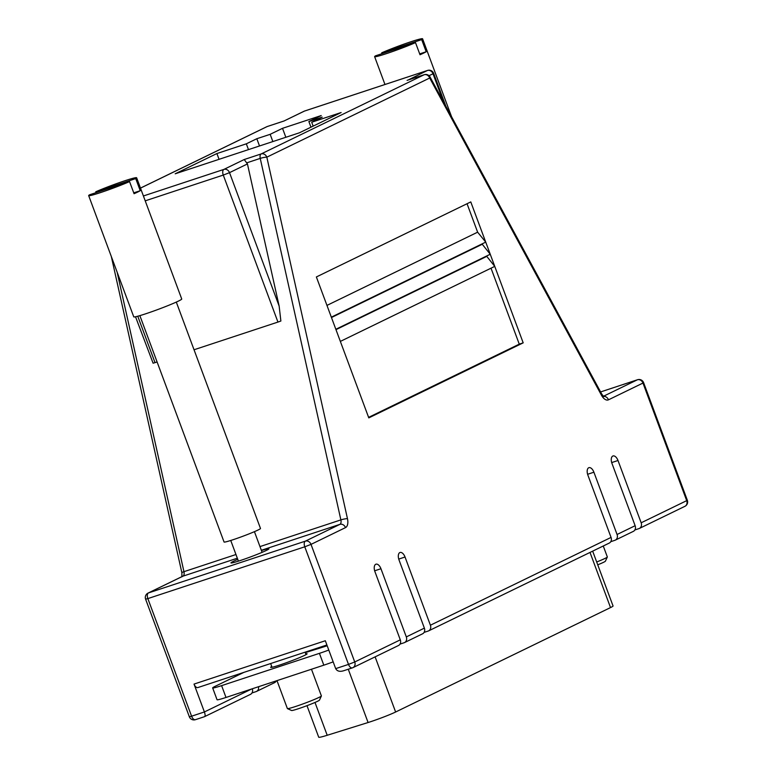<?xml version="1.0" encoding="UTF-8"?>
<svg xmlns="http://www.w3.org/2000/svg" width="776" height="776" viewBox="0 0 776 776"><rect width="100%" height="100%" fill="white"/><g stroke="black" fill="none" stroke-linecap="round" stroke-linejoin="round"><path stroke-width="1.16" d="M596.695 561.989A18.139 1.086 -20.4 0 0 604.979 558.439A18.139 1.086 -20.4 0 0 607.327 557.023L605.416 561.164A14.899 0.892 159.6 0 1 603.495 562.328A14.899 0.892 159.6 0 1 597.743 564.821M607.327 557.023A18.139 1.086 -20.4 0 0 607.336 556.945L603.262 545.994M382.025 53.68L381.705 52.816A25.589 1.533 -20.4 0 1 407.575 42.874A25.589 1.533 -20.4 0 1 422.59 38.8A25.589 1.533 -20.4 0 1 421.678 39.624L426.189 51.749A25.589 1.533 159.6 0 1 423.774 53.02A25.589 1.533 159.6 0 1 420.01 54.747L415.5 42.622A25.589 1.533 -20.4 0 1 389.62 52.564A25.589 1.533 -20.4 0 1 374.614 56.638L384.974 84.497M415.5 42.622L375.526 55.823A25.589 1.533 -20.4 0 0 374.614 56.638M426.189 51.749L419.69 53.893M421.678 39.624L381.705 52.816M592.66 551.144L613.05 605.978A19.439 1.164 159.6 0 1 610.528 607.579L395.624 712.009A19.439 1.164 159.6 0 1 370.666 721.69A19.439 1.164 159.6 0 1 368.086 722.524L327.2 735.279A25.918 1.552 159.6 0 1 318.713 737.2L306.986 705.675M333.176 661.87A19.439 1.164 159.6 0 1 323.815 665.168L226 697.459A19.439 1.164 159.6 0 1 217.047 699.729L212.653 687.905A19.439 1.164 159.6 0 1 215.175 686.314L243.761 672.423M328.781 650.055A19.439 1.164 159.6 0 1 319.421 653.353L221.606 685.635A19.439 1.164 159.6 0 1 212.653 687.905M305.744 653.848A19.439 1.164 159.6 0 1 307.102 653.79A19.439 1.164 159.6 0 1 298.091 658.223A19.439 1.164 159.6 0 1 279.622 665.061A19.439 1.164 159.6 0 1 270.669 667.341A19.439 1.164 159.6 0 1 271.736 666.497M258.544 686.712A4.86 4.122 -115.9 0 1 256.487 691.445A4.86 4.122 -115.9 0 1 256.051 691.62L251.987 692.958M252.287 688.778A4.86 4.122 64.1 0 1 250.464 694.365L204.486 716.684C205.349 716.287 205.32 714.715 204.398 711.961L251.725 688.962M276.285 680.862A4.86 4.122 64.1 0 1 274.549 682.667L256.487 691.445M277.1 680.921L276.072 681.25M400.018 644.099L404.083 642.761A4.86 4.122 -115.9 0 0 404.509 642.586A4.86 4.122 -115.9 0 0 406.314 636.912L424.375 628.133L399.019 559.942A6.315 3.327 -108.3 0 1 400.047 552.483A6.315 3.327 -108.3 0 1 405.033 557.013L430.399 625.213L611.052 537.419L587.888 475.135A6.315 3.327 -108.3 0 1 588.916 467.676A6.315 3.327 -108.3 0 1 593.902 472.206L617.065 534.489L635.137 525.711L611.973 463.427A6.315 3.327 -108.3 0 1 613.001 455.968A6.315 3.327 -108.3 0 1 617.997 460.498L641.16 522.791L686.702 500.646L642.974 383.053L608.471 399.815A4.86 4.122 -115.9 0 0 603.524 396.42M424.375 628.133A4.86 4.122 64.1 0 1 422.58 633.798L404.509 642.586M611.052 537.419A4.86 4.122 64.1 0 1 609.247 543.084L428.604 630.878A4.86 4.122 -115.9 0 1 428.168 631.053L424.103 632.392M428.604 630.878A4.86 4.122 -115.9 0 0 430.399 625.213M603.388 396.303L637.358 379.803A4.86 4.122 -115.9 0 1 642.974 383.053L643.605 382.655L687.332 500.248L686.702 500.646A4.86 4.122 64.1 0 1 684.907 506.321L639.356 528.456A4.86 4.122 -115.9 0 1 638.92 528.631L634.855 529.969M639.356 528.456A4.86 4.122 -115.9 0 0 641.16 522.791M237.34 558.216L182.971 576.161A4.86 4.122 64.1 0 0 182.544 576.335L148.041 593.097A4.86 4.122 64.1 0 1 148.478 592.922L305.395 541.134L339.898 524.363A4.86 4.122 64.1 0 1 345.504 527.612L311.011 544.383L354.739 661.976L400.29 639.841L374.934 571.65A6.315 3.327 -108.3 0 1 375.962 564.191A6.315 3.327 -108.3 0 1 380.948 568.721L406.314 636.912M635.137 525.711A4.86 4.122 64.1 0 1 633.332 531.376L615.271 540.154A4.86 4.122 -115.9 0 0 617.065 534.489M615.271 540.154A4.86 4.122 -115.9 0 1 614.835 540.329L610.77 541.677M400.29 639.841A4.86 4.122 64.1 0 1 398.495 645.506L352.944 667.641A4.86 4.122 -115.9 0 0 354.739 661.976L348.502 664.402L304.774 546.799L147.847 598.597L191.585 716.2L204.398 711.961L194.029 684.083L325.319 640.743L335.688 668.631C337.104 671.221 339.752 671.929 343.623 670.755L352.343 667.884A4.86 2.561 71.7 0 0 352.508 667.816A4.86 4.122 -115.9 0 0 352.944 667.641A4.86 4.86 0 0 1 352.343 667.884A4.86 2.561 71.7 0 1 348.502 664.402L335.688 668.631M198.035 687.497A4.86 2.561 -108.3 0 1 197.87 687.565A4.86 2.561 -108.3 0 1 194.029 684.083M237.766 559.36A20.244 1.212 -20.4 0 0 230.967 562.901A20.244 1.212 -20.4 0 0 240.288 560.534A20.244 1.212 -20.4 0 0 259.533 553.414A20.244 1.212 -20.4 0 0 268.913 548.787A20.244 1.212 -20.4 0 0 261.454 550.553M523.189 342.846L368.794 417.886L316.375 276.954L470.78 201.915L523.189 342.846L519.27 344.146L368.6 417.372M467.045 203.729L477.628 232.179L485.727 242.122L331.333 317.161M482.003 243.936L490.238 254.247L335.843 329.286M491.024 268.186L519.27 344.146M486.513 256.061L494.748 266.372L340.354 341.401M143.405 195.969L223.905 169.401L244.217 159.526L247.437 163.94L279.147 306.093L280.873 321.031L277.944 322.069L223.275 175.075L229.521 172.65L279.147 306.093M137.759 316.23L155.025 362.644L153.095 363.207L135.519 316.773M299.439 132.793L341.13 112.53L311.709 122.239L322.205 117.137L308.867 121.541L321.215 115.546L282.512 128.321L270.164 134.326L256.827 138.72L246.322 143.822L216.902 153.541L175.211 173.795L299.439 132.793M477.628 232.179L326.958 305.405M482.139 244.304L331.468 317.53M486.649 256.429L335.979 329.645M155.025 362.644L157.101 361.955M194.039 349.763L277.944 322.069M407.982 80.083L427.401 70.5L304.483 111.075L283.958 121.017M313.155 126.129L311.709 122.239M219.055 159.322L216.902 153.541M248.475 149.613L246.322 143.822M259.514 145.966L256.827 138.72M310.972 127.186L308.867 121.541M285.849 137.284L282.512 128.321M272.851 141.571L270.164 134.326M321.38 695.985L319.47 700.136A14.899 0.892 159.6 0 1 317.539 701.3A14.899 0.892 159.6 0 1 302.388 707.353A14.899 0.892 159.6 0 1 291.592 710.506L287.43 708.614A18.139 1.086 -20.4 0 0 300.584 704.773A18.139 1.086 -20.4 0 0 319.033 697.401A18.139 1.086 -20.4 0 0 321.38 695.985A18.139 1.086 -20.4 0 0 321.39 695.917L311.467 669.242M276.993 680.63L287.382 708.566A18.139 1.086 -20.4 0 0 287.43 708.614M176.307 302.087L260.493 528.466A19.439 1.164 159.6 0 1 257.971 530.057A19.439 1.164 159.6 0 1 237.669 538.146A19.439 1.164 159.6 0 1 224.06 542.017L139.864 315.638M136.634 177.762A25.589 1.533 -20.4 0 1 135.732 178.587L140.233 190.712A25.589 1.533 159.6 0 1 137.818 191.992A25.589 1.533 159.6 0 1 134.064 193.709L129.553 181.594L89.579 194.786A25.589 1.533 -20.4 0 0 88.668 195.61L133.753 316.841A25.589 1.533 -20.4 0 0 151.679 311.748A25.589 1.533 -20.4 0 0 178.402 301.098A25.589 1.533 -20.4 0 0 181.73 299.002L136.634 177.762A25.589 1.533 -20.4 0 0 121.628 181.846A25.589 1.533 -20.4 0 0 95.749 191.788L96.069 192.642M88.668 195.61A25.589 1.533 -20.4 0 0 103.674 191.526A25.589 1.533 -20.4 0 0 129.553 181.594M140.233 190.712L133.744 192.855M135.732 178.587L95.749 191.788M368.086 722.524L348.269 669.232M395.624 712.009L375.118 656.865M327.2 735.279L314.998 702.455M610.528 607.579L590.012 552.434M226 697.459L221.606 685.635M323.815 665.168L319.421 653.353M327.181 645.758A45.357 2.716 159.6 0 1 321.739 647.494L305.288 652.635M321.739 647.494A6.48 4.317 72.7 0 0 323.185 646.204M405.033 557.013L398.738 559.098M617.997 460.498L611.692 462.583M380.948 568.721L374.653 570.806M593.902 472.206L587.607 474.291M602.69 396.633L603.796 396.604L601.817 394.198A4.86 1.329 151.6 0 1 601.468 395.217A9.719 5.122 71.7 0 0 608.471 399.815M601.468 395.217L429.7 78.017L266.828 157.169L347.464 518.659A9.719 5.122 71.7 0 1 345.504 527.612M148.041 593.097A4.86 4.86 0 0 0 145.607 599.169L147.847 598.597A4.86 2.561 -108.3 0 1 148.478 592.922L182.971 576.161A4.86 2.561 71.7 0 0 183.951 571.679L235.962 554.52M181.894 576.859L181.885 572.814A4.86 0.766 -12.6 0 1 183.951 571.679L117.147 272.201M145.607 599.169L189.344 716.762L191.585 716.2A4.86 2.561 -108.3 0 0 195.426 719.682L204.592 716.655M284.171 120.949L267.167 126.556A4.86 2.561 -108.3 0 1 267.342 126.488A4.86 4.86 0 0 0 266.74 126.74A4.86 4.122 64.1 0 1 267.167 126.556L140.495 188.122M195.591 719.614A4.86 2.561 -108.3 0 1 195.426 719.682A4.86 4.86 0 0 1 189.344 716.762M637.358 379.803L600.595 391.938L637.523 379.736A4.86 2.561 71.7 0 0 637.358 379.803M259.979 546.585L340.877 519.891A4.86 2.561 -108.3 0 1 339.898 524.363L261.357 550.291M244.217 159.526L261.211 153.92A4.86 2.561 71.7 0 0 260.232 158.391L340.877 519.891A4.86 0.766 -12.6 0 1 347.464 518.659M304.774 546.799L311.011 544.383A4.86 4.122 64.1 0 0 305.395 541.134A4.86 2.561 71.7 0 0 304.774 546.799M247.03 162.756L260.232 158.391A4.86 0.766 -12.6 0 1 266.828 157.169A4.86 4.122 64.1 0 0 261.211 153.92L424.094 74.768A4.86 4.122 64.1 0 1 429.7 78.017A4.86 1.329 151.6 0 0 430.05 76.999L601.817 394.198M284.065 120.969L267.342 126.488A4.86 2.561 -108.3 0 1 267.516 126.449M424.656 74.622A4.86 2.561 71.7 0 0 424.259 74.7A4.86 2.561 71.7 0 0 424.094 74.768L407.09 80.374M637.92 379.668A4.86 2.561 71.7 0 0 637.523 379.736A4.86 4.86 0 0 1 643.605 382.655M247.437 163.94L229.521 172.65A4.86 4.122 64.1 0 0 223.905 169.401A4.86 2.561 71.7 0 0 223.275 175.075L145.219 200.839M443.358 101.569L433.018 73.759L433.648 73.351A4.86 4.86 0 0 0 427.566 70.432A4.86 2.561 71.7 0 0 427.401 70.5A4.86 4.122 -115.9 0 1 433.018 73.759L429.031 75.689M304.822 110.968A4.86 2.561 -108.3 0 0 304.648 111.007A4.86 2.561 -108.3 0 0 304.483 111.075A4.86 4.122 -115.9 0 0 304.046 111.249L284.026 120.978M427.974 70.364A4.86 2.561 71.7 0 0 427.566 70.432L304.648 111.007A4.86 4.86 0 0 0 304.046 111.249M422.59 38.8L451.574 116.73M197.87 687.565L326.89 644.982M111.337 256.584L181.885 572.814M266.74 126.74L140.475 188.093M684.907 506.321A4.86 4.86 0 0 0 687.332 500.248M430.05 76.999A4.86 4.86 0 0 0 424.259 74.7L407.536 80.219M445.851 106.176L433.648 73.351M272.027 667.282L270.64 663.548M306.035 654.634L305.113 652.17M262.113 552.337L254.431 531.667M238.426 561.145L230.744 540.474"/></g></svg>
